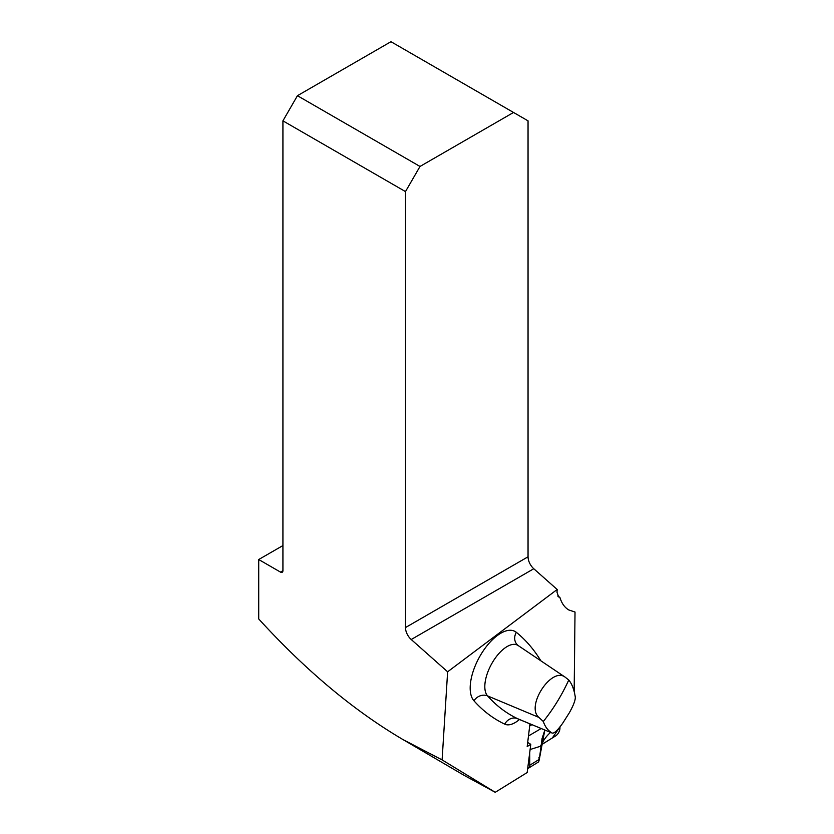 <?xml version="1.0" encoding="UTF-8"?>
<svg xmlns="http://www.w3.org/2000/svg" width="834" height="834" viewBox="0 0 834 834"><rect width="100%" height="100%" fill="white"/><g stroke="black" fill="none" stroke-linecap="round" stroke-linejoin="round"><path stroke-width="1.25" d="M282.924 545.561L258.717 559.531L258.717 618.953C305.713 670.463 353.856 710.704 403.156 739.675L464.079 775.328L495.24 792.3L527.171 772.534L530.778 744.324L527.192 746.545L529.955 723.829M403.156 739.675L442.103 759.899L447.629 671.797L557.175 589.492L557.008 592.296L558.644 596.946L559.864 597.29C561.636 603.274 564.618 607.506 568.83 609.977L575.022 612.031L574.157 691.501M442.103 759.899L495.24 792.3M568.767 680.023C571.936 683.849 574.105 689.51 575.283 697.015C575.502 700.08 573.5 705.356 569.288 712.851L562.721 723.203C557.685 730.219 554.203 733.524 552.254 733.096C548.115 730.782 545.134 726.914 543.309 721.483C553.359 708.973 561.845 695.149 568.767 680.023L565.129 677.135C551.535 666.502 525.556 706.283 538.837 717.376L543.309 721.483M297.436 95.701L390.969 41.7L513.525 112.465L420.002 166.456L297.436 95.701L282.924 120.847L405.48 191.601L420.002 166.456M513.525 112.465L528.047 120.847L528.047 556.799A10.946 6.318 -120 0 0 533.781 568.746L557.175 589.492M405.48 191.601L405.48 627.564A10.946 6.318 -120 0 0 411.225 639.511L447.629 671.797M258.717 559.531L280.495 572.103A3.419 1.981 -120 0 0 282.215 572.27A3.419 1.981 -120 0 0 282.924 570.706L282.924 120.847M516.746 718.376L552.327 733.138L517.57 718.668A19.662 9.257 118.3 0 0 517.768 718.762A19.662 9.257 118.3 0 0 517.977 718.835M559.864 597.29L557.727 596.06M527.682 742.448L530.778 744.324M542.538 744.022A13.688 7.85 -170.7 0 0 541.631 744.668L552.316 737.975L559.979 726.956L559.927 728.624A5.431 2.45 -60 0 1 555.767 735.838L542.538 744.022L542.871 741.979M550.576 732.408A78.709 45.161 9.3 0 0 541.026 746.367M544.852 729.99L542.037 738.632L539.317 759.326L529.767 765.247A5.431 3.711 58.2 0 1 528.36 768.239A5.431 3.711 58.2 0 1 527.682 768.531M538.608 759.451C538.368 762.63 538.597 762.589 539.317 759.326M531.956 724.663L529.684 725.987M528.475 735.984L541.203 728.509M530.111 749.516L541.068 746.076M529.705 752.737L529.767 765.247M538.952 757.408L539.254 759.805M539.317 759.378L544.831 730.021M540.891 745.377L540.182 746.347M519.488 719.471A30.566 14.386 -61.7 0 1 504.737 724.152A420.69 198.023 -61.7 0 1 473.941 700.779A40.564 19.099 -61.7 0 1 481.531 653.512A40.564 19.099 -61.7 0 1 516.34 632.318A420.69 198.023 -61.7 0 1 540.87 660.809M405.48 627.564L528.047 556.799M538.837 717.376L487.567 695.9A409.775 192.894 118.3 0 0 517.57 718.668A10.946 9.664 115.5 0 0 504.737 724.152M533.781 568.746L411.225 639.511M280.495 572.103L282.924 570.706M565.129 677.135L518.091 645.495A29.659 13.959 118.3 0 0 492.79 661.873A29.659 13.959 118.3 0 0 487.567 695.9A10.946 9.518 138.4 0 0 473.941 700.779M518.091 645.495L517.966 645.401A10.946 9.622 129 0 1 516.34 632.318M538.701 761.838L528.36 768.239"/></g></svg>

